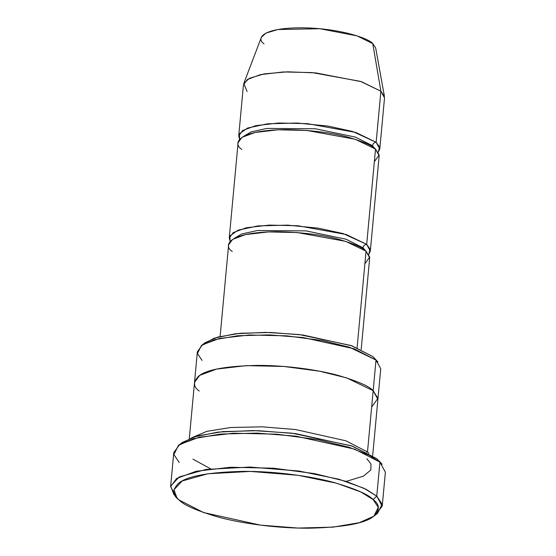 <?xml version="1.0" encoding="UTF-8"?>
<svg xmlns="http://www.w3.org/2000/svg" width="556" height="556" viewBox="0 0 556 556"><rect width="100%" height="100%" fill="white"/><g stroke="black" fill="none" stroke-linecap="round" stroke-linejoin="round"><path stroke-width="0.83" d="M176.078 496.598L170.622 486.57L176.599 478.487L196.094 471.259L230.413 467.248L273.58 468.208L314.821 473.663L346.186 481.399L366.07 489.28L376.76 496.167L373.104 499.58L378.288 507.315L373.861 516.183L359.329 522.682L333.155 527.13L297.933 528.054L260.403 525.114L203.51 512.542L179.108 499.997C183.466 504.938 196.435 510.603 218.015 517.004C239.886 523.071 275.818 528.381 308.622 528.2C342.725 527.442 364.256 523.599 373.208 516.67C380.082 510.213 380.047 504.514 373.104 499.58C368.746 494.638 355.777 488.967 334.198 482.573C312.326 476.506 276.388 471.189 243.591 471.37C209.487 472.127 187.956 475.971 178.997 482.907C172.131 489.363 172.165 495.055 179.108 499.997L176.996 497.926L173.896 489.836L182.132 480.996L207.902 473.768L250.492 471.425L298.023 475.297L336.526 483.213L360.768 491.935L373.104 499.58L376.76 496.167L363.999 488.265L338.924 479.237L299.093 471.05L249.922 467.047L205.866 469.466L179.206 476.951L170.685 486.09L173.896 494.458L176.996 497.926M180.485 443.98L193.196 437.12L218.091 432.088L253.237 430.566L291.851 433.159L351.468 445.829L376.892 458.735L352.49 446.19L295.597 433.617L258.067 430.678L222.845 431.602L196.671 436.05L182.139 442.548L178.448 445.384L193.488 438.663L220.558 434.062L256.997 433.103L295.82 436.147L354.679 449.151L379.922 462.133L376.892 458.735L379.922 462.133L369.226 455.246L349.342 447.365L317.976 439.629L276.742 434.173L233.569 433.214L199.25 437.224L179.755 444.452L173.785 452.535L170.622 486.57M179.24 462.564L173.875 454.565L178.448 445.384M203.475 344.143L214.178 338.18L235.445 333.76L265.719 332.37L299.149 334.552L350.919 345.484L372.979 356.66L351.948 345.846L302.902 335.004L270.55 332.474L240.185 333.266L217.625 337.11L205.095 342.704L201.411 345.54L214.442 339.723L237.905 335.734L269.479 334.9L303.131 337.534L354.137 348.807L376.009 360.059L372.979 356.66L376.009 360.059L349.509 347.257L322.327 340.557L286.59 335.831L249.178 334.997L219.432 338.472L202.537 344.734L197.366 351.739L194.524 382.368L198.304 376.377M202.092 360.427L197.443 353.498L201.411 345.54M264.065 43.834C256.552 39.184 260.222 28.106 300.198 27.8C340.668 27.932 369.615 38.941 372.763 43.604L380.888 91.226L360.503 81.378L312.104 72.586L283.317 71.946L260.444 74.622L247.441 79.438L243.465 84.825L238.726 135.879L242.708 130.493L255.704 125.67L278.584 123.001L307.364 123.64L355.764 132.432L376.148 142.28L380.888 91.226L372.763 43.604L357.042 35.876L319.832 28.717L277.805 29.537L265.949 33.096L261.362 37.328L243.771 83.497L249.422 78.292L264.01 73.906L287.577 71.814L315.738 72.899L361.546 81.718L380.888 91.226L384.46 96.549L375.668 47.927L372.763 43.604L374.195 52.014M379.79 148.966L384.523 97.912L380.888 91.226L376.148 142.28C374.112 142.496 372.895 143.636 372.492 145.686L375.126 148.751L372.492 145.686L372.596 146.895L372.492 145.686C372.895 143.636 374.112 142.496 376.148 142.28L379.79 148.966L378.268 152.254L379.56 146.923L376.148 142.28L352.692 131.494L328.165 126.108L297.099 123.022L267.533 123.8L247.635 128.026L239.393 133.794L239.615 139.396L238.726 135.879M247.1 91.511L243.771 83.497M372.492 145.686L355.472 137.11L315.454 128.777L266.845 128.422L251.027 131.918L243.347 136.526L251.027 131.918L266.845 128.422L315.454 128.777L355.472 137.11L372.492 145.686M241.735 149.369C232.484 143.643 236.995 130.007 286.201 129.631C310.797 130.048 331.626 132.627 348.688 137.36C363.568 141.766 372.513 145.679 375.522 149.084L379.164 154.964L374.355 161.671M363.124 249.005L363.019 247.795L345.999 239.212L305.981 230.879L257.379 230.525L241.554 234.02L233.874 238.628L241.554 234.02L257.379 230.525L305.981 230.879L345.999 239.212L363.019 247.795L365.653 250.853L363.019 247.795C363.422 245.738 364.646 244.605 366.682 244.383C364.646 244.605 363.422 245.738 363.019 247.795M232.262 251.479C223.012 245.752 227.522 232.109 276.728 231.734C301.331 232.158 322.153 234.729 339.216 239.462C354.096 243.875 363.04 247.781 366.05 251.187L369.691 257.074L364.882 263.78M368.795 254.363L370.087 249.025L366.682 244.383L375.522 149.084L355.138 139.236L306.731 130.445L277.951 129.805L255.072 132.481L242.075 137.297L238.093 142.684L229.253 237.982L233.235 232.596L246.232 227.772L269.111 225.104L297.891 225.743L346.298 234.535L366.682 244.383L370.317 251.069L368.795 254.363M373.861 516.183L377.552 513.348L382.125 504.167L376.76 496.167L379.922 462.133L376.76 496.167L382.215 506.196L375.515 514.752M367.488 451.952L373.173 390.687L367.488 451.952L345.881 440.797L295.577 429.552L262.23 426.834L230.664 427.508L206.895 431.345L193.384 437.058L206.895 431.345L230.664 427.508L262.23 426.834L295.577 429.552L345.881 440.797L367.488 451.952L368.955 453.348L367.488 451.952L366.564 452.084M372.979 356.66L377.899 361.914L376.009 360.059L380.735 368.746L377.899 399.382L373.173 390.687L376.009 360.059L373.166 390.687L346.673 377.892L319.485 371.186L283.748 366.46L246.336 365.626L216.59 369.101L199.694 375.363L194.517 382.368L189.304 438.573M361.185 349.529L369.684 257.873L366.05 251.187L357.091 347.778L366.05 251.187L345.665 241.346L297.258 232.554L268.478 231.915L245.599 234.583L232.603 239.4L228.62 244.793L220.12 336.443M370.317 251.069L379.157 155.77L375.522 149.084L366.682 244.383L343.219 233.596L318.692 228.217L287.626 225.131L258.06 225.903L238.163 230.135L229.92 235.897L230.149 241.499L229.253 237.982M373.166 390.687C369.26 386.26 357.633 381.18 338.284 375.446C318.685 370.004 286.465 365.236 257.06 365.403C226.48 366.077 207.179 369.525 199.152 375.738C192.988 381.527 193.022 386.635 199.25 391.063C193.022 386.635 192.988 381.527 199.152 375.738C207.179 369.525 226.48 366.077 257.06 365.403C286.465 365.236 318.685 369.997 338.291 375.439C357.64 381.18 369.267 386.26 373.173 390.687L377.913 398.332L371.651 407.055M382.215 506.196L385.377 472.162L379.922 462.133L382.104 464.274L379.004 460.806M192.932 459.131L210.599 468.826M346.186 481.399L363.409 476.165L370.81 469.987L370.991 464.003L366.856 458.756M377.899 399.382L372.687 455.586"/></g></svg>
